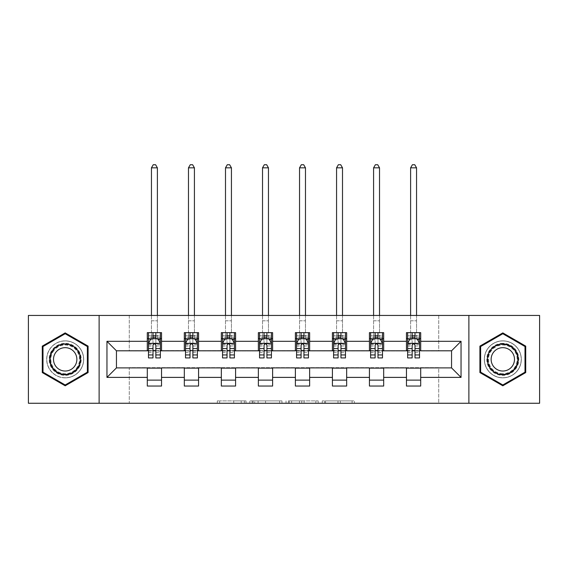 <?xml version="1.0" encoding="UTF-8"?>
<svg xmlns="http://www.w3.org/2000/svg" width="568" height="568" viewBox="0 0 568 568"><rect width="100%" height="100%" fill="white"/><g stroke="black" fill="none" stroke-linecap="round" stroke-linejoin="round"><path stroke-width="0.43" stroke-dasharray="2.84 2.13" d="M246.029 403.259L219.646 403.259L246.029 403.259L246.029 400.88L233.739 400.88L233.739 403.259L233.739 400.88L246.029 400.88L246.029 403.259L246.029 400.88L233.739 400.88L233.739 403.259L233.739 400.88L246.029 400.88L219.646 400.88L246.029 400.88M502.815 340.843A18.51 18.51 0 0 0 484.305 359.352A18.51 18.51 0 0 0 502.815 377.862A18.51 18.51 0 0 0 521.325 359.352A18.51 18.51 0 0 0 502.815 340.843A18.51 18.51 0 0 0 484.305 359.352A18.51 18.51 0 0 0 502.815 377.862A18.51 18.51 0 0 0 521.325 359.352A18.51 18.51 0 0 0 502.815 340.843M65.185 377.862A18.51 18.51 0 0 1 46.675 359.352A18.51 18.51 0 0 1 65.185 340.843A18.51 18.51 0 0 0 46.675 359.352A18.51 18.51 0 0 0 65.185 377.862A18.51 18.51 0 0 0 83.695 359.352A18.51 18.51 0 0 0 65.185 340.843A18.51 18.51 0 0 1 83.695 359.352A18.51 18.51 0 0 1 65.185 377.862M352.082 403.259L324.591 403.259L352.082 403.259L352.082 400.88L340.317 400.88L354.411 400.88L354.411 403.259L354.411 400.88L324.591 400.88L354.411 400.88L354.411 403.259L354.411 400.88L352.082 400.88L352.082 403.259M337.988 403.259L325.521 403.259L337.988 403.259L337.988 400.88L340.317 400.88L337.988 400.88L337.988 403.259L337.988 400.88L325.521 400.88L325.521 403.259L325.521 400.88L337.988 400.88L337.988 403.259M322.262 403.259L324.591 403.259L322.262 403.259L322.262 400.88L324.591 400.88L322.262 400.88L322.262 403.259M217.317 403.259L219.646 403.259L217.317 403.259L217.317 400.88L219.646 400.88L217.317 400.88L217.317 403.259M28.4 403.259L129.263 403.259L129.263 367.659L438.737 367.659L438.737 403.259L129.263 403.259L129.263 367.659L438.737 367.659L438.737 403.259L539.6 403.259L539.6 315.446L438.737 315.446L438.737 351.045L129.263 351.045L129.263 315.446L438.737 315.446L438.737 351.045L129.263 351.045L129.263 315.446L28.4 315.446L28.4 403.259M281.962 403.259L279.634 403.259L281.962 403.259L281.962 400.88L281.962 403.259M252.142 403.259L279.634 403.259L249.814 403.259L252.142 403.259L252.142 400.88L281.962 400.88L249.814 400.88L249.814 403.259L249.814 400.88L252.142 400.88L252.142 403.259M288.366 403.259L318.186 403.259L286.038 403.259L288.366 403.259L288.366 400.88L318.186 400.88L318.186 403.259L318.186 400.88L304.093 400.88L304.093 403.259M147.304 380.12L161.539 380.12L161.539 386.048L147.304 386.048L147.304 367.894L116.447 367.894L116.447 350.804L161.539 350.57L161.539 338.585L147.304 338.585L147.304 332.649L161.539 332.649L161.539 338.585M184.323 380.12L198.566 380.12L198.566 386.048L184.323 386.048L184.323 367.894L147.304 368.135M221.343 380.12L235.585 380.12L235.585 386.048L221.343 386.048L221.343 367.894L184.323 368.135M258.369 380.12L272.612 380.12L272.612 386.048L258.369 386.048L258.369 367.894L221.343 368.135M295.388 380.12L309.631 380.12L309.631 386.048L295.388 386.048L295.388 367.894L258.369 368.135M332.415 380.12L346.657 380.12L346.657 386.048L332.415 386.048L332.415 367.894L295.388 368.135M369.434 380.12L383.677 380.12L383.677 386.048L369.434 386.048L369.434 367.894L332.415 368.135M406.461 380.12L420.696 380.12L420.696 386.048L406.461 386.048L406.461 367.894L369.434 368.135M184.323 332.649L198.566 332.649L198.566 338.585L184.323 338.585L184.323 332.649M221.343 332.649L235.585 332.649L235.585 338.585L221.343 338.585L221.343 332.649M258.369 332.649L272.612 332.649L272.612 338.585L258.369 338.585L258.369 332.649M295.388 332.649L309.631 332.649L309.631 338.585L295.388 338.585L295.388 332.649M332.415 332.649L346.657 332.649L346.657 338.585L332.415 338.585L332.415 332.649M369.434 332.649L383.677 332.649L383.677 338.585L369.434 338.585L369.434 332.649M406.461 332.649L420.696 332.649L420.696 338.585L406.461 338.585L406.461 332.649M406.461 368.135L451.553 367.894L451.553 350.804L383.677 350.804L383.677 338.585M383.677 350.57L346.657 350.804L346.657 338.585M346.657 350.57L309.631 350.804L309.631 338.585M309.631 350.57L272.612 350.804L272.612 338.585M272.612 350.57L235.585 350.804L235.585 338.585M235.585 350.57L198.566 350.804L198.566 338.585M198.566 350.57L161.539 350.57M155.845 338.585L152.998 338.585M147.304 350.57L147.304 338.585M148.489 350.57L152.998 350.57M155.845 350.57L160.353 350.57M161.539 380.12L161.539 368.135M198.566 380.12L198.566 368.135M184.323 350.57L184.323 338.585M192.864 338.585L190.017 338.585M185.509 350.57L190.017 350.57M192.864 350.57L197.373 350.57M235.585 380.12L235.585 368.135M221.343 350.57L221.343 338.585M229.891 338.585L227.044 338.585M222.535 350.57L227.044 350.57M229.891 350.57L234.399 350.57M272.612 380.12L272.612 368.135M258.369 350.57L258.369 338.585M266.91 338.585L264.063 338.585M259.555 350.57L264.063 350.57M266.91 350.57L271.419 350.57M309.631 380.12L309.631 368.135M295.388 350.57L295.388 338.585M303.937 338.585L301.09 338.585M296.581 350.57L301.09 350.57M303.937 350.57L308.445 350.57M346.657 380.12L346.657 368.135M332.415 350.57L332.415 338.585M340.956 338.585L338.109 338.585M333.601 350.57L338.109 350.57M340.956 350.57L345.465 350.57M383.677 380.12L383.677 368.135M369.434 350.57L369.434 338.585M377.983 338.585L375.136 338.585M370.627 350.57L375.136 350.57M377.983 350.57L382.491 350.57M420.696 380.12L420.696 368.135M406.461 350.57L406.461 338.585M420.696 350.57L420.696 338.585M415.002 338.585L412.155 338.585M407.646 350.57L412.155 350.57M415.002 350.57L419.511 350.57M99.123 403.259L99.123 315.446M468.877 315.446L468.877 403.259M42.28 372.572L65.185 385.793L88.09 372.572L88.09 346.125L65.185 332.905L42.28 346.125L42.28 372.572M525.72 372.572L525.72 346.125L502.815 332.905L479.91 346.125L479.91 372.572L502.815 385.793L525.72 372.572M254.705 403.259L258.085 403.259L254.705 403.259L254.705 400.88L253.072 400.88L253.072 403.259L253.072 400.88L258.085 400.88L254.705 400.88L254.705 403.259M258.085 403.259L265.54 403.259L258.085 403.259L258.085 400.88L265.54 400.88L265.54 403.259L265.54 400.88L258.085 400.88L258.085 403.259M288.366 400.88L301.764 400.88L301.764 403.259L301.764 400.88L299.435 400.88L301.764 400.88L301.764 403.259L301.764 400.88L304.093 400.88M289.297 400.88L289.297 403.259L289.297 400.88M286.038 400.88L286.038 403.259L286.038 400.88M148.489 338.585L151.45 338.585L151.45 332.649L148.489 332.649L148.489 338.585L148.489 335.738L152.998 335.738L152.998 332.649L160.353 332.649L157.386 332.649L157.386 315.446M148.489 343.448L148.489 354.844L148.489 343.448L150.861 338.705L157.982 338.705L160.353 343.448L160.353 354.844L160.353 343.448M148.489 357.925L148.489 335.738L160.353 335.738L160.353 338.585L160.353 332.649M160.353 357.925L160.353 335.738L155.845 335.738L155.845 332.649M152.998 357.925L152.998 344.648L148.489 344.648M148.489 343.817L152.998 343.817L152.998 354.844L152.998 345.23C153.942 343.434 154.894 343.434 155.845 345.23L155.845 354.844L155.845 343.817L160.353 343.817M148.489 332.649L152.998 332.649M151.45 167.83L157.386 167.83L155.604 164.741L153.232 164.741L151.45 167.83L151.45 332.649L157.386 332.649L157.386 338.585L160.353 338.585M152.998 335.738L152.998 344.648M160.353 344.648L155.845 344.648L155.845 335.738M152.998 343.817L152.998 338.705M155.845 338.705L155.845 343.817M155.845 344.648L155.845 357.925M151.45 315.446L151.45 338.585L157.386 338.585L157.386 167.83M79.058 367.361A16.018 16.018 0 0 0 73.194 345.479A16.018 16.018 0 0 0 51.312 351.344A16.018 16.018 0 0 0 57.176 373.226A16.018 16.018 0 0 0 79.058 367.361M52.341 351.933A14.832 14.832 0 0 1 72.605 346.508A14.832 14.832 0 0 1 78.029 366.765A14.832 14.832 0 0 0 72.605 346.508A14.832 14.832 0 0 0 52.341 351.933A14.832 14.832 0 0 0 57.766 372.196A14.832 14.832 0 0 0 78.029 366.765A14.832 14.832 0 0 1 57.766 372.196A14.832 14.832 0 0 1 52.341 351.933A14.832 14.832 0 0 0 57.766 372.196A14.832 14.832 0 0 0 78.029 366.765M75.303 365.188A11.679 11.679 0 0 0 71.028 349.235A11.679 11.679 0 0 0 55.068 353.509A11.679 11.679 0 0 0 59.349 369.463A11.679 11.679 0 0 0 75.303 365.188M81.117 368.547A18.396 18.396 0 0 1 55.991 375.278A18.396 18.396 0 0 1 49.26 350.158A18.396 18.396 0 0 1 74.38 343.42A18.396 18.396 0 0 1 81.117 368.547A18.396 18.396 0 0 1 55.991 375.278A18.396 18.396 0 0 1 49.26 350.158A18.396 18.396 0 0 1 74.38 343.42A18.396 18.396 0 0 1 81.117 368.547M42.998 372.161L42.998 346.537L65.185 333.728L87.373 346.537L87.373 372.161L65.185 384.976L42.998 372.161M502.815 343.335A16.018 16.018 0 0 0 486.797 359.352A16.018 16.018 0 0 0 502.815 375.37A16.018 16.018 0 0 0 518.832 359.352A16.018 16.018 0 0 0 502.815 343.335M502.815 374.184A14.832 14.832 0 0 1 487.983 359.352A14.832 14.832 0 0 1 502.815 344.52A14.832 14.832 0 0 0 487.983 359.352A14.832 14.832 0 0 0 502.815 374.184A14.832 14.832 0 0 0 517.647 359.352A14.832 14.832 0 0 0 502.815 344.52A14.832 14.832 0 0 1 517.647 359.352A14.832 14.832 0 0 1 502.815 374.184A14.832 14.832 0 0 0 517.647 359.352A14.832 14.832 0 0 0 502.815 344.52M502.815 347.673A11.679 11.679 0 0 0 491.135 359.352A11.679 11.679 0 0 0 502.815 371.032A11.679 11.679 0 0 0 514.494 359.352A11.679 11.679 0 0 0 502.815 347.673M502.815 340.956A18.396 18.396 0 0 1 521.204 359.352A18.396 18.396 0 0 1 502.815 377.741A18.396 18.396 0 0 1 484.419 359.352A18.396 18.396 0 0 1 502.815 340.956A18.396 18.396 0 0 1 521.204 359.352A18.396 18.396 0 0 1 502.815 377.741A18.396 18.396 0 0 1 484.419 359.352A18.396 18.396 0 0 1 502.815 340.956M525.002 372.161L502.815 384.976L480.627 372.161L480.627 346.537L502.815 333.728L525.002 346.537L525.002 372.161M185.509 338.585L188.477 338.585L188.477 332.649L185.509 332.649L185.509 338.585L185.509 335.738L190.017 335.738L190.017 332.649L197.373 332.649L194.412 332.649L194.412 315.446M185.509 343.448L185.509 354.844L185.509 343.448L187.88 338.705L195.001 338.705L197.373 343.448L197.373 354.844L197.373 343.448M185.509 357.925L185.509 335.738L197.373 335.738L197.373 338.585L197.373 332.649M197.373 357.925L197.373 335.738L192.864 335.738L192.864 332.649M190.017 357.925L190.017 344.648L185.509 344.648M185.509 343.817L190.017 343.817L190.017 354.844L190.017 345.23C190.969 343.434 191.913 343.434 192.864 345.23L192.864 354.844L192.864 343.817L197.373 343.817M185.509 332.649L190.017 332.649M188.477 167.83L194.412 167.83L192.63 164.741L190.259 164.741L188.477 167.83L188.477 332.649L194.412 332.649L194.412 338.585L197.373 338.585M190.017 335.738L190.017 344.648M197.373 344.648L192.864 344.648L192.864 335.738M190.017 343.817L190.017 338.705M192.864 338.705L192.864 343.817M192.864 344.648L192.864 357.925M188.477 315.446L188.477 338.585L194.412 338.585L194.412 167.83M222.535 338.585L225.496 338.585L225.496 332.649L222.535 332.649L222.535 338.585L222.535 335.738L227.044 335.738L227.044 332.649L234.399 332.649L231.432 332.649L231.432 315.446M222.535 343.448L222.535 354.844L222.535 343.448L224.907 338.705L232.028 338.705L234.399 343.448L234.399 354.844L234.399 343.448M222.535 357.925L222.535 335.738L234.399 335.738L234.399 338.585L234.399 332.649M234.399 357.925L234.399 335.738L229.891 335.738L229.891 332.649M227.044 357.925L227.044 344.648L222.535 344.648M222.535 343.817L227.044 343.817L227.044 354.844L227.044 345.23C227.988 343.434 228.939 343.434 229.891 345.23L229.891 354.844L229.891 343.817L234.399 343.817M222.535 332.649L227.044 332.649M225.496 167.83L231.432 167.83L229.649 164.741L227.278 164.741L225.496 167.83L225.496 332.649L231.432 332.649L231.432 338.585L234.399 338.585M227.044 335.738L227.044 344.648M234.399 344.648L229.891 344.648L229.891 335.738M227.044 343.817L227.044 338.705M229.891 338.705L229.891 343.817M229.891 344.648L229.891 357.925M225.496 315.446L225.496 338.585L231.432 338.585L231.432 167.83M259.555 338.585L262.522 338.585L262.522 332.649L259.555 332.649L259.555 338.585L259.555 335.738L264.063 335.738L264.063 332.649L271.419 332.649L268.458 332.649L268.458 315.446M259.555 343.448L259.555 354.844L259.555 343.448L261.926 338.705L269.047 338.705L271.419 343.448L271.419 354.844L271.419 343.448M259.555 357.925L259.555 335.738L271.419 335.738L271.419 338.585L271.419 332.649M271.419 357.925L271.419 335.738L266.91 335.738L266.91 332.649M264.063 357.925L264.063 344.648L259.555 344.648M259.555 343.817L264.063 343.817L264.063 354.844L264.063 345.23C265.015 343.434 265.959 343.434 266.91 345.23L266.91 354.844L266.91 343.817L271.419 343.817M259.555 332.649L264.063 332.649M262.522 167.83L268.458 167.83L266.676 164.741L264.305 164.741L262.522 167.83L262.522 332.649L268.458 332.649L268.458 338.585L271.419 338.585M264.063 335.738L264.063 344.648M271.419 344.648L266.91 344.648L266.91 335.738M264.063 343.817L264.063 338.705M266.91 338.705L266.91 343.817M266.91 344.648L266.91 357.925M262.522 315.446L262.522 338.585L268.458 338.585L268.458 167.83M296.581 338.585L299.542 338.585L299.542 332.649L296.581 332.649L296.581 338.585L296.581 335.738L301.09 335.738L301.09 332.649L308.445 332.649L305.477 332.649L305.477 315.446M296.581 343.448L296.581 354.844L296.581 343.448L298.953 338.705L306.074 338.705L308.445 343.448L308.445 354.844L308.445 343.448M296.581 357.925L296.581 335.738L308.445 335.738L308.445 338.585L308.445 332.649M308.445 357.925L308.445 335.738L303.937 335.738L303.937 332.649M301.09 357.925L301.09 344.648L296.581 344.648M296.581 343.817L301.09 343.817L301.09 354.844L301.09 345.23C302.034 343.434 302.985 343.434 303.937 345.23L303.937 354.844L303.937 343.817L308.445 343.817M296.581 332.649L301.09 332.649M299.542 167.83L305.477 167.83L303.695 164.741L301.324 164.741L299.542 167.83L299.542 332.649L305.477 332.649L305.477 338.585L308.445 338.585M301.09 335.738L301.09 344.648M308.445 344.648L303.937 344.648L303.937 335.738M301.09 343.817L301.09 338.705M303.937 338.705L303.937 343.817M303.937 344.648L303.937 357.925M299.542 315.446L299.542 338.585L305.477 338.585L305.477 167.83M333.601 338.585L336.568 338.585L336.568 332.649L333.601 332.649L333.601 338.585L333.601 335.738L338.109 335.738L338.109 332.649L345.465 332.649L342.504 332.649L342.504 315.446M333.601 343.448L333.601 354.844L333.601 343.448L335.972 338.705L343.093 338.705L345.465 343.448L345.465 354.844L345.465 343.448M333.601 357.925L333.601 335.738L345.465 335.738L345.465 338.585L345.465 332.649M345.465 357.925L345.465 335.738L340.956 335.738L340.956 332.649M338.109 357.925L338.109 344.648L333.601 344.648M333.601 343.817L338.109 343.817L338.109 354.844L338.109 345.23C339.06 343.434 340.005 343.434 340.956 345.23L340.956 354.844L340.956 343.817L345.465 343.817M333.601 332.649L338.109 332.649M336.568 167.83L342.504 167.83L340.722 164.741L338.351 164.741L336.568 167.83L336.568 332.649L342.504 332.649L342.504 338.585L345.465 338.585M338.109 335.738L338.109 344.648M345.465 344.648L340.956 344.648L340.956 335.738M338.109 343.817L338.109 338.705M340.956 338.705L340.956 343.817M340.956 344.648L340.956 357.925M336.568 315.446L336.568 338.585L342.504 338.585L342.504 167.83M370.627 338.585L373.588 338.585L373.588 332.649L370.627 332.649L370.627 338.585L370.627 335.738L375.136 335.738L375.136 332.649L382.491 332.649L379.523 332.649L379.523 315.446M370.627 343.448L370.627 354.844L370.627 343.448L372.998 338.705L380.12 338.705L382.491 343.448L382.491 354.844L382.491 343.448M370.627 357.925L370.627 335.738L382.491 335.738L382.491 338.585L382.491 332.649M382.491 357.925L382.491 335.738L377.983 335.738L377.983 332.649M375.136 357.925L375.136 344.648L370.627 344.648M370.627 343.817L375.136 343.817L375.136 354.844L375.136 345.23C376.08 343.434 377.031 343.434 377.983 345.23L377.983 354.844L377.983 343.817L382.491 343.817M370.627 332.649L375.136 332.649M373.588 167.83L379.523 167.83L377.741 164.741L375.37 164.741L373.588 167.83L373.588 332.649L379.523 332.649L379.523 338.585L382.491 338.585M375.136 335.738L375.136 344.648M382.491 344.648L377.983 344.648L377.983 335.738M375.136 343.817L375.136 338.705M377.983 338.705L377.983 343.817M377.983 344.648L377.983 357.925M373.588 315.446L373.588 338.585L379.523 338.585L379.523 167.83M407.646 338.585L410.614 338.585L410.614 332.649L407.646 332.649L407.646 338.585L407.646 335.738L412.155 335.738L412.155 332.649L419.511 332.649L416.55 332.649L416.55 315.446M407.646 343.448L407.646 354.844L407.646 343.448L410.018 338.705L417.139 338.705L419.511 343.448L419.511 354.844L419.511 343.448M407.646 357.925L407.646 335.738L419.511 335.738L419.511 338.585L419.511 332.649M419.511 357.925L419.511 335.738L415.002 335.738L415.002 332.649M412.155 357.925L412.155 344.648L407.646 344.648M407.646 343.817L412.155 343.817L412.155 354.844L412.155 345.23C413.106 343.434 414.051 343.434 415.002 345.23L415.002 354.844L415.002 343.817L419.511 343.817M407.646 332.649L412.155 332.649M410.614 167.83L416.55 167.83L414.768 164.741L412.396 164.741L410.614 167.83L410.614 332.649L416.55 332.649L416.55 338.585L419.511 338.585M412.155 335.738L412.155 344.648M419.511 344.648L415.002 344.648L415.002 335.738M412.155 343.817L412.155 338.705M415.002 338.705L415.002 343.817M415.002 344.648L415.002 357.925M410.614 315.446L410.614 338.585L416.55 338.585L416.55 167.83M244.396 400.88L244.396 403.259L244.396 400.88M241.194 400.88L241.194 403.259L241.194 400.88M219.646 400.88L219.646 403.259L219.646 400.88M279.634 400.88L279.634 403.259L279.634 400.88M315.858 400.88L315.858 403.259L315.858 400.88M299.435 400.88L299.435 403.259L299.435 400.88M291.632 400.88L291.632 403.259L291.632 400.88M340.317 400.88L340.317 403.259L340.317 400.88M324.591 400.88L324.591 403.259L324.591 400.88M148.546 343.335L160.297 343.335M148.489 352.373L152.998 352.373M152.998 339.82L148.489 339.82M160.353 339.82L155.845 339.82M150.719 338.989L152.998 338.989M155.845 338.989L158.124 338.989M155.845 352.373L160.353 352.373M148.489 346.011L152.998 346.011M155.845 346.011L160.353 346.011M160.353 337.25L155.845 337.25M152.998 337.25L148.489 337.25M151.45 320.785L157.386 320.785L151.45 320.785M52.76 352.181A14.349 14.349 0 0 1 72.356 346.927A14.349 14.349 0 0 1 77.61 366.523A14.349 14.349 0 0 1 58.014 371.777A14.349 14.349 0 0 1 52.76 352.181M502.815 373.694A14.349 14.349 0 0 1 488.466 359.352A14.349 14.349 0 0 1 502.815 345.003A14.349 14.349 0 0 1 517.164 359.352A14.349 14.349 0 0 1 502.815 373.694M185.566 343.335L197.316 343.335M185.509 352.373L190.017 352.373M190.017 339.82L185.509 339.82M197.373 339.82L192.864 339.82M187.738 338.989L190.017 338.989M192.864 338.989L195.144 338.989M192.864 352.373L197.373 352.373M185.509 346.011L190.017 346.011M192.864 346.011L197.373 346.011M197.373 337.25L192.864 337.25M190.017 337.25L185.509 337.25M188.477 320.785L194.412 320.785L188.477 320.785M222.592 343.335L234.343 343.335M222.535 352.373L227.044 352.373M227.044 339.82L222.535 339.82M234.399 339.82L229.891 339.82M224.765 338.989L227.044 338.989M229.891 338.989L232.17 338.989M229.891 352.373L234.399 352.373M222.535 346.011L227.044 346.011M229.891 346.011L234.399 346.011M234.399 337.25L229.891 337.25M227.044 337.25L222.535 337.25M225.496 320.785L231.432 320.785L225.496 320.785M259.611 343.335L271.362 343.335M259.555 352.373L264.063 352.373M264.063 339.82L259.555 339.82M271.419 339.82L266.91 339.82M261.784 338.989L264.063 338.989M266.91 338.989L269.189 338.989M266.91 352.373L271.419 352.373M259.555 346.011L264.063 346.011M266.91 346.011L271.419 346.011M271.419 337.25L266.91 337.25M264.063 337.25L259.555 337.25M262.522 320.785L268.458 320.785L262.522 320.785M296.638 343.335L308.389 343.335M296.581 352.373L301.09 352.373M301.09 339.82L296.581 339.82M308.445 339.82L303.937 339.82M298.811 338.989L301.09 338.989M303.937 338.989L306.216 338.989M303.937 352.373L308.445 352.373M296.581 346.011L301.09 346.011M303.937 346.011L308.445 346.011M308.445 337.25L303.937 337.25M301.09 337.25L296.581 337.25M299.542 320.785L305.477 320.785L299.542 320.785M333.657 343.335L345.408 343.335M333.601 352.373L338.109 352.373M338.109 339.82L333.601 339.82M345.465 339.82L340.956 339.82M335.83 338.989L338.109 338.989M340.956 338.989L343.235 338.989M340.956 352.373L345.465 352.373M333.601 346.011L338.109 346.011M340.956 346.011L345.465 346.011M345.465 337.25L340.956 337.25M338.109 337.25L333.601 337.25M336.568 320.785L342.504 320.785L336.568 320.785M370.684 343.335L382.434 343.335M370.627 352.373L375.136 352.373M375.136 339.82L370.627 339.82M382.491 339.82L377.983 339.82M372.856 338.989L375.136 338.989M377.983 338.989L380.262 338.989M377.983 352.373L382.491 352.373M370.627 346.011L375.136 346.011M377.983 346.011L382.491 346.011M382.491 337.25L377.983 337.25M375.136 337.25L370.627 337.25M373.588 320.785L379.523 320.785L373.588 320.785M407.703 343.335L419.454 343.335M407.646 352.373L412.155 352.373M412.155 339.82L407.646 339.82M419.511 339.82L415.002 339.82M409.876 338.989L412.155 338.989M415.002 338.989L417.281 338.989M415.002 352.373L419.511 352.373M407.646 346.011L412.155 346.011M415.002 346.011L419.511 346.011M419.511 337.25L415.002 337.25M412.155 337.25L407.646 337.25M410.614 320.785L416.55 320.785L410.614 320.785M148.489 354.844L152.998 354.844M155.845 354.844L160.353 354.844M185.509 354.844L190.017 354.844M192.864 354.844L197.373 354.844M222.535 354.844L227.044 354.844M229.891 354.844L234.399 354.844M259.555 354.844L264.063 354.844M266.91 354.844L271.419 354.844M296.581 354.844L301.09 354.844M303.937 354.844L308.445 354.844M333.601 354.844L338.109 354.844M340.956 354.844L345.465 354.844M370.627 354.844L375.136 354.844M377.983 354.844L382.491 354.844M407.646 354.844L412.155 354.844M415.002 354.844L419.511 354.844"/><path stroke-width="0.85" d="M468.877 403.259L539.6 403.259L539.6 315.446L468.877 315.446L468.877 403.259L99.123 403.259L99.123 315.446L28.4 315.446L28.4 403.259L99.123 403.259M468.877 315.446L99.123 315.446M420.696 341.311L420.696 332.649L406.461 332.649L406.461 341.311L383.677 341.311L383.677 332.649L369.434 332.649L369.434 341.311L346.657 341.311L346.657 332.649L332.415 332.649L332.415 341.311L309.631 341.311L309.631 332.649L295.388 332.649L295.388 341.311L272.612 341.311L272.612 332.649L258.369 332.649L258.369 341.311L235.585 341.311L235.585 332.649L221.343 332.649L221.343 341.311L198.566 341.311L198.566 332.649L184.323 332.649L184.323 341.311L161.539 341.311L161.539 332.649L147.304 332.649L147.304 341.311L106.954 341.311L106.954 377.386L116.447 367.894L147.304 367.894L147.304 386.048L161.539 386.048L161.539 367.894L184.323 367.894L184.323 386.048L198.566 386.048L198.566 367.894L221.343 367.894L221.343 386.048L235.585 386.048L235.585 367.894L258.369 367.894L258.369 386.048L272.612 386.048L272.612 367.894L295.388 367.894L295.388 386.048L309.631 386.048L309.631 367.894L332.415 367.894L332.415 386.048L346.657 386.048L346.657 367.894L369.434 367.894L369.434 386.048L383.677 386.048L383.677 367.894L406.461 367.894L406.461 386.048L420.696 386.048L420.696 367.894L451.553 367.894L451.553 350.804L420.696 350.804L420.696 341.311L461.046 341.311L461.046 377.386L420.696 377.386M406.461 377.386L383.677 377.386M369.434 377.386L346.657 377.386M332.415 377.386L309.631 377.386M295.388 377.386L272.612 377.386M258.369 377.386L235.585 377.386M221.343 377.386L198.566 377.386M184.323 377.386L161.539 377.386M147.304 377.386L106.954 377.386M406.461 341.311L406.461 350.804L383.677 350.804L383.677 341.311M369.434 341.311L369.434 350.804L346.657 350.804L346.657 341.311M332.415 341.311L332.415 350.804L309.631 350.804L309.631 341.311M295.388 341.311L295.388 350.804L272.612 350.804L272.612 341.311M258.369 341.311L258.369 350.804L235.585 350.804L235.585 341.311M221.343 341.311L221.343 350.804L198.566 350.804L198.566 341.311M184.323 341.311L184.323 350.804L161.539 350.804L161.539 341.311M147.304 341.311L147.304 350.804L116.447 350.804L106.954 341.311M116.447 350.804L116.447 367.894M461.046 377.386L451.553 367.894M451.553 350.804L461.046 341.311M147.304 338.585L148.489 338.585M152.998 338.585L155.845 338.585M160.353 338.585L161.539 338.585M147.304 350.57L148.489 350.57M152.998 350.57L155.845 350.57M160.353 350.57L161.539 350.57M147.304 368.135L161.539 368.135M147.304 380.12L161.539 380.12M184.323 368.135L198.566 368.135M184.323 380.12L198.566 380.12M184.323 338.585L185.509 338.585M190.017 338.585L192.864 338.585M197.373 338.585L198.566 338.585M184.323 350.57L185.509 350.57M190.017 350.57L192.864 350.57M197.373 350.57L198.566 350.57M221.343 368.135L235.585 368.135M221.343 380.12L235.585 380.12M221.343 338.585L222.535 338.585M227.044 338.585L229.891 338.585M234.399 338.585L235.585 338.585M221.343 350.57L222.535 350.57M227.044 350.57L229.891 350.57M234.399 350.57L235.585 350.57M258.369 368.135L272.612 368.135M258.369 380.12L272.612 380.12M258.369 338.585L259.555 338.585M264.063 338.585L266.91 338.585M271.419 338.585L272.612 338.585M258.369 350.57L259.555 350.57M264.063 350.57L266.91 350.57M271.419 350.57L272.612 350.57M295.388 368.135L309.631 368.135M295.388 380.12L309.631 380.12M295.388 338.585L296.581 338.585M301.09 338.585L303.937 338.585M308.445 338.585L309.631 338.585M295.388 350.57L296.581 350.57M301.09 350.57L303.937 350.57M308.445 350.57L309.631 350.57M332.415 368.135L346.657 368.135M332.415 380.12L346.657 380.12M332.415 338.585L333.601 338.585M338.109 338.585L340.956 338.585M345.465 338.585L346.657 338.585M332.415 350.57L333.601 350.57M338.109 350.57L340.956 350.57M345.465 350.57L346.657 350.57M369.434 368.135L383.677 368.135M369.434 380.12L383.677 380.12M369.434 338.585L370.627 338.585M375.136 338.585L377.983 338.585M382.491 338.585L383.677 338.585M369.434 350.57L370.627 350.57M375.136 350.57L377.983 350.57M382.491 350.57L383.677 350.57M406.461 368.135L420.696 368.135M406.461 380.12L420.696 380.12M406.461 338.585L407.646 338.585M412.155 338.585L415.002 338.585M419.511 338.585L420.696 338.585M406.461 350.57L407.646 350.57M412.155 350.57L415.002 350.57M419.511 350.57L420.696 350.57M65.185 385.793L88.09 372.572L88.09 346.125L65.185 332.905L42.28 346.125L42.28 372.572L65.185 385.793M525.72 346.125L502.815 332.905L479.91 346.125L479.91 372.572L502.815 385.793L525.72 372.572L525.72 346.125M155.845 335.738L152.998 335.738M160.353 354.95L155.845 354.95L155.845 357.925L160.353 357.925L160.353 343.448L157.982 338.705L150.861 338.705L148.489 343.448L148.489 357.925L152.998 357.925L152.998 354.95L148.489 354.95M148.489 343.448L148.489 332.649M160.353 343.448L160.353 332.649M152.998 338.705L152.998 332.649M155.845 332.649L155.845 338.705M155.845 354.95L155.845 345.23C154.894 343.399 153.949 343.399 152.998 345.23L152.998 354.95M157.386 315.446L157.386 167.83L151.45 167.83L151.45 315.446M151.45 167.83L153.232 164.741L155.604 164.741L157.386 167.83M78.547 367.063A15.428 15.428 0 0 0 72.896 345.99A15.428 15.428 0 0 0 51.823 351.635A15.428 15.428 0 0 0 57.474 372.707A15.428 15.428 0 0 0 78.547 367.063M75.303 365.188A11.679 11.679 0 0 0 71.028 349.235A11.679 11.679 0 0 0 55.068 353.509A11.679 11.679 0 0 0 59.349 369.463A11.679 11.679 0 0 0 75.303 365.188M42.998 372.161L42.998 346.537L65.185 333.728L87.373 346.537L87.373 372.161L65.185 384.976L42.998 372.161M502.815 343.924A15.428 15.428 0 0 0 487.387 359.352A15.428 15.428 0 0 0 502.815 374.781A15.428 15.428 0 0 0 518.243 359.352A15.428 15.428 0 0 0 502.815 343.924M502.815 347.673A11.679 11.679 0 0 0 491.135 359.352A11.679 11.679 0 0 0 502.815 371.032A11.679 11.679 0 0 0 514.494 359.352A11.679 11.679 0 0 0 502.815 347.673M525.002 372.161L502.815 384.976L480.627 372.161L480.627 346.537L502.815 333.728L525.002 346.537L525.002 372.161M192.864 335.738L190.017 335.738M197.373 354.95L192.864 354.95L192.864 357.925L197.373 357.925L197.373 343.448L195.001 338.705L187.88 338.705L185.509 343.448L185.509 357.925L190.017 357.925L190.017 354.95L185.509 354.95M185.509 343.448L185.509 332.649M197.373 343.448L197.373 332.649M190.017 338.705L190.017 332.649M192.864 332.649L192.864 338.705M192.864 354.95L192.864 345.23C191.92 343.399 190.969 343.399 190.017 345.23L190.017 354.95M194.412 315.446L194.412 167.83L188.477 167.83L188.477 315.446M188.477 167.83L190.259 164.741L192.63 164.741L194.412 167.83M229.891 335.738L227.044 335.738M234.399 354.95L229.891 354.95L229.891 357.925L234.399 357.925L234.399 343.448L232.028 338.705L224.907 338.705L222.535 343.448L222.535 357.925L227.044 357.925L227.044 354.95L222.535 354.95M222.535 343.448L222.535 332.649M234.399 343.448L234.399 332.649M227.044 338.705L227.044 332.649M229.891 332.649L229.891 338.705M229.891 354.95L229.891 345.23C228.939 343.399 227.995 343.399 227.044 345.23L227.044 354.95M231.432 315.446L231.432 167.83L225.496 167.83L225.496 315.446M225.496 167.83L227.278 164.741L229.649 164.741L231.432 167.83M266.91 335.738L264.063 335.738M271.419 354.95L266.91 354.95L266.91 357.925L271.419 357.925L271.419 343.448L269.047 338.705L261.926 338.705L259.555 343.448L259.555 357.925L264.063 357.925L264.063 354.95L259.555 354.95M259.555 343.448L259.555 332.649M271.419 343.448L271.419 332.649M264.063 338.705L264.063 332.649M266.91 332.649L266.91 338.705M266.91 354.95L266.91 345.23C265.966 343.399 265.015 343.399 264.063 345.23L264.063 354.95M268.458 315.446L268.458 167.83L262.522 167.83L262.522 315.446M262.522 167.83L264.305 164.741L266.676 164.741L268.458 167.83M303.937 335.738L301.09 335.738M308.445 354.95L303.937 354.95L303.937 357.925L308.445 357.925L308.445 343.448L306.074 338.705L298.953 338.705L296.581 343.448L296.581 357.925L301.09 357.925L301.09 354.95L296.581 354.95M296.581 343.448L296.581 332.649M308.445 343.448L308.445 332.649M301.09 338.705L301.09 332.649M303.937 332.649L303.937 338.705M303.937 354.95L303.937 345.23C302.985 343.399 302.041 343.399 301.09 345.23L301.09 354.95M305.477 315.446L305.477 167.83L299.542 167.83L299.542 315.446M299.542 167.83L301.324 164.741L303.695 164.741L305.477 167.83M340.956 335.738L338.109 335.738M345.465 354.95L340.956 354.95L340.956 357.925L345.465 357.925L345.465 343.448L343.093 338.705L335.972 338.705L333.601 343.448L333.601 357.925L338.109 357.925L338.109 354.95L333.601 354.95M333.601 343.448L333.601 332.649M345.465 343.448L345.465 332.649M338.109 338.705L338.109 332.649M340.956 332.649L340.956 338.705M340.956 354.95L340.956 345.23C340.012 343.399 339.06 343.399 338.109 345.23L338.109 354.95M342.504 315.446L342.504 167.83L336.568 167.83L336.568 315.446M336.568 167.83L338.351 164.741L340.722 164.741L342.504 167.83M377.983 335.738L375.136 335.738M382.491 354.95L377.983 354.95L377.983 357.925L382.491 357.925L382.491 343.448L380.12 338.705L372.998 338.705L370.627 343.448L370.627 357.925L375.136 357.925L375.136 354.95L370.627 354.95M370.627 343.448L370.627 332.649M382.491 343.448L382.491 332.649M375.136 338.705L375.136 332.649M377.983 332.649L377.983 338.705M377.983 354.95L377.983 345.23C377.031 343.399 376.087 343.399 375.136 345.23L375.136 354.95M379.523 315.446L379.523 167.83L373.588 167.83L373.588 315.446M373.588 167.83L375.37 164.741L377.741 164.741L379.523 167.83M415.002 335.738L412.155 335.738M419.511 354.95L415.002 354.95L415.002 357.925L419.511 357.925L419.511 343.448L417.139 338.705L410.018 338.705L407.646 343.448L407.646 357.925L412.155 357.925L412.155 354.95L407.646 354.95M407.646 343.448L407.646 332.649M419.511 343.448L419.511 332.649M412.155 338.705L412.155 332.649M415.002 332.649L415.002 338.705M415.002 354.95L415.002 345.23C414.058 343.399 413.106 343.399 412.155 345.23L412.155 354.95M416.55 315.446L416.55 167.83L410.614 167.83L410.614 315.446M410.614 167.83L412.396 164.741L414.768 164.741L416.55 167.83M160.297 343.335L148.546 343.335M148.489 338.989L150.719 338.989M158.124 338.989L160.353 338.989M152.998 348.589L148.489 348.589M160.353 348.589L155.845 348.589M155.845 337.25L152.998 337.25M197.316 343.335L185.566 343.335M185.509 338.989L187.738 338.989M195.144 338.989L197.373 338.989M190.017 348.589L185.509 348.589M197.373 348.589L192.864 348.589M192.864 337.25L190.017 337.25M234.343 343.335L222.592 343.335M222.535 338.989L224.765 338.989M232.17 338.989L234.399 338.989M227.044 348.589L222.535 348.589M234.399 348.589L229.891 348.589M229.891 337.25L227.044 337.25M271.362 343.335L259.611 343.335M259.555 338.989L261.784 338.989M269.189 338.989L271.419 338.989M264.063 348.589L259.555 348.589M271.419 348.589L266.91 348.589M266.91 337.25L264.063 337.25M308.389 343.335L296.638 343.335M296.581 338.989L298.811 338.989M306.216 338.989L308.445 338.989M301.09 348.589L296.581 348.589M308.445 348.589L303.937 348.589M303.937 337.25L301.09 337.25M345.408 343.335L333.657 343.335M333.601 338.989L335.83 338.989M343.235 338.989L345.465 338.989M338.109 348.589L333.601 348.589M345.465 348.589L340.956 348.589M340.956 337.25L338.109 337.25M382.434 343.335L370.684 343.335M370.627 338.989L372.856 338.989M380.262 338.989L382.491 338.989M375.136 348.589L370.627 348.589M382.491 348.589L377.983 348.589M377.983 337.25L375.136 337.25M419.454 343.335L407.703 343.335M407.646 338.989L409.876 338.989M417.281 338.989L419.511 338.989M412.155 348.589L407.646 348.589M419.511 348.589L415.002 348.589M415.002 337.25L412.155 337.25"/></g></svg>
